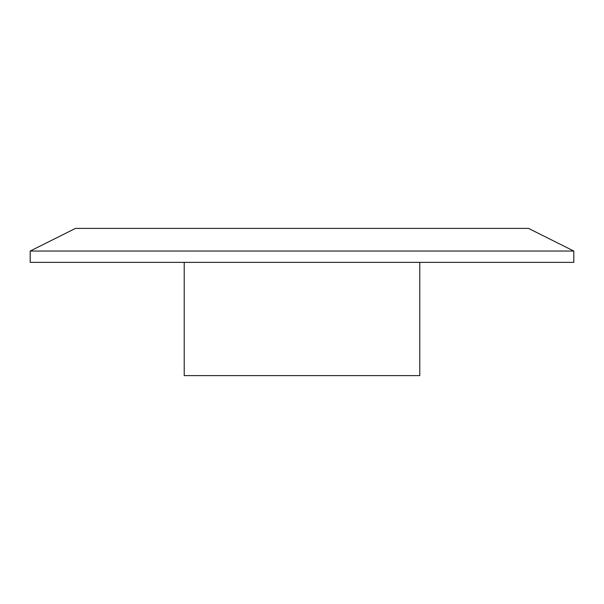 <?xml version="1.0" encoding="UTF-8"?>
<svg xmlns="http://www.w3.org/2000/svg" width="604" height="604" viewBox="0 0 604 604"><rect width="100%" height="100%" fill="white"/><g stroke="black" fill="none" stroke-linecap="round" stroke-linejoin="round"><path stroke-width="0.91" d="M419.78 262.363L419.78 375.613L184.22 375.613L184.22 262.363M573.8 262.363L30.2 262.363L30.2 251.037L573.8 251.037L573.8 262.363M573.8 251.037L528.5 228.387L75.5 228.387L30.2 251.037"/></g></svg>
